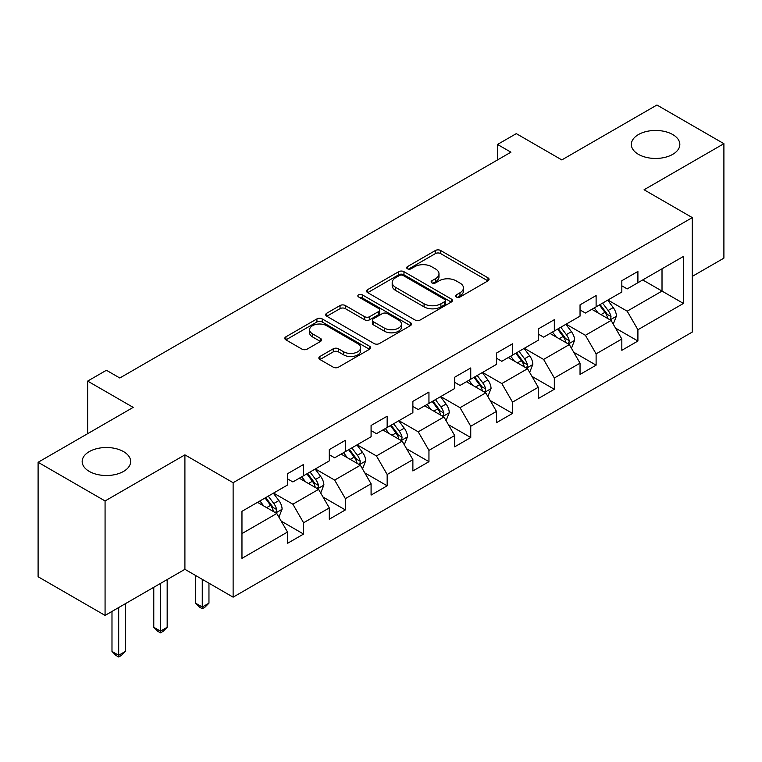 <?xml version="1.0" encoding="UTF-8"?>
<svg xmlns="http://www.w3.org/2000/svg" width="762" height="762" viewBox="0 0 762 762"><rect width="100%" height="100%" fill="white"/><g stroke="black" fill="none" stroke-linecap="round" stroke-linejoin="round"><path stroke-width="1.14" d="M456.352 296.999A2.6 1.505 0 0 0 460.038 296.999L487.975 280.864A3.715 2.143 0 0 0 489.061 279.349A3.715 2.143 0 0 0 487.975 277.835L440.646 250.507A3.715 2.143 0 0 0 435.378 250.507L407.441 266.633A2.6 1.505 0 0 0 406.679 267.7A2.6 1.505 0 0 0 407.441 268.757A2.6 1.505 0 0 0 411.128 268.757L414.738 266.671A11.897 6.868 0 0 1 431.568 266.671L435.512 268.948A11.897 6.868 0 0 1 438.998 273.806A11.897 6.868 0 0 1 435.512 278.663L431.902 280.749A2.6 1.505 0 0 0 431.14 281.816A2.6 1.505 0 0 0 431.902 282.883A2.6 1.505 0 0 0 435.578 282.883L439.198 280.787A11.897 6.868 0 0 1 456.028 280.787L459.972 283.064A11.897 6.868 0 0 1 463.458 287.931A11.897 6.868 0 0 1 459.972 292.789L456.352 294.875A2.6 1.505 0 0 0 455.59 295.932A2.6 1.505 0 0 0 456.352 296.999L456.352 294.875M123.558 451.618A24.251 14.002 0 0 0 97.136 448.58A24.251 14.002 0 0 0 82.163 461.515A24.251 14.002 0 0 0 89.268 471.411A24.251 14.002 0 0 0 115.691 474.45A24.251 14.002 0 0 0 130.654 461.515A24.251 14.002 0 0 0 123.558 451.618M672.732 134.55A24.251 14.002 0 0 0 646.309 131.521A24.251 14.002 0 0 0 631.346 144.456A24.251 14.002 0 0 0 638.442 154.353A24.251 14.002 0 0 0 664.864 157.382A24.251 14.002 0 0 0 679.837 144.456A24.251 14.002 0 0 0 672.732 134.55M319.945 356.473A3.715 2.143 0 0 0 318.859 357.988A3.715 2.143 0 0 0 319.945 359.512L333.223 367.17A3.715 2.143 0 0 0 338.48 367.17L369.513 349.263A3.715 2.143 0 0 0 370.599 347.739A3.715 2.143 0 0 0 369.513 346.224L322.183 318.897A3.715 2.143 0 0 0 316.925 318.897L285.893 336.814A3.715 2.143 0 0 0 284.807 338.328A3.715 2.143 0 0 0 285.893 339.842L301.933 349.11A3.715 2.143 0 0 0 307.191 349.11L320.469 341.443A3.715 2.143 0 0 0 321.564 339.919A3.715 2.143 0 0 0 320.469 338.404L312.515 333.813A9.944 5.744 0 0 1 309.601 329.755A9.944 5.744 0 0 1 315.744 324.45A9.944 5.744 0 0 1 326.584 325.688L357.749 343.681A9.944 5.744 0 0 1 360.655 347.739A9.944 5.744 0 0 1 354.52 353.044A9.944 5.744 0 0 1 343.681 351.806L338.48 348.805A3.715 2.143 0 0 0 333.223 348.805L319.945 356.473L319.945 359.512M692.287 276.387L723.9 258.137L723.9 143.675L656.93 105.013L561.823 159.915L516.284 133.626L497.529 144.456L510.931 152.19L119.805 378L106.413 370.265L87.659 381.095L87.659 433.673M105.07 500.958L105.07 615.41L184.909 569.319L184.909 454.866L105.07 500.958L38.1 462.286L133.198 407.384L87.659 381.095M184.909 454.866L233.124 482.708L692.287 217.608L692.287 332.061L233.124 597.16L233.124 482.708M723.9 143.675L644.071 189.767L692.287 217.608M415.004 319.964A3.715 2.143 0 0 0 420.262 319.964L451.295 302.047A3.715 2.143 0 0 0 452.38 300.523A3.715 2.143 0 0 0 451.295 299.009L403.955 271.682A3.715 2.143 0 0 0 398.697 271.682L367.675 289.598A3.715 2.143 0 0 0 366.579 291.113A3.715 2.143 0 0 0 367.675 292.637L415.004 319.964M359.645 297.561A2.6 1.505 0 0 1 362.283 297.923L362.283 294.837L410.404 322.612A3.715 2.143 0 0 1 411.49 324.136A3.715 2.143 0 0 1 410.404 325.65L379.371 343.567A3.715 2.143 0 0 1 374.113 343.567L326.784 316.24L326.784 313.201A3.715 2.143 0 0 0 325.698 314.725A3.715 2.143 0 0 0 326.784 316.24M326.784 313.201L340.062 305.533A3.715 2.143 0 0 1 345.319 305.533L364.512 316.621A3.715 2.143 0 0 0 369.78 316.621L378.581 311.534A3.715 2.143 0 0 0 379.676 310.02A3.715 2.143 0 0 0 378.581 308.496L358.597 296.961A2.6 1.505 0 0 1 357.835 295.894A2.6 1.505 0 0 1 359.445 294.513A2.6 1.505 0 0 1 362.283 294.837M105.07 615.41L38.1 576.748L38.1 462.286M281.207 521.141L303.581 534.057L303.581 522.761L329.298 507.921L329.298 519.208L345.367 509.93L345.367 498.634L371.084 483.794L371.084 495.081L387.163 485.804L387.163 474.507L412.88 459.657L412.88 470.954L428.949 461.677L428.949 450.38L454.666 435.531L454.666 446.827L470.745 437.54L470.745 426.253L496.462 411.404L496.462 422.7L512.531 413.414L512.531 402.126L538.248 387.277L538.248 398.574L554.326 389.287L554.326 378L580.044 363.15L580.044 374.437L596.113 365.16L596.113 353.873L621.83 339.023L621.83 350.31L637.908 341.033L637.908 329.746L683.447 303.447L683.447 256.432L662.016 268.805L662.016 291.074L683.447 303.447M303.581 534.057L287.503 543.335L287.503 532.047L241.964 558.336L241.964 511.321L287.503 485.023L287.503 473.735L303.581 464.458L303.581 475.745L329.298 460.896L329.298 449.609L345.367 440.331L345.367 451.618L371.084 436.769L371.084 425.482L387.163 416.204L387.163 427.492L412.88 412.642L412.88 401.355L428.949 392.068L428.949 403.365L454.666 388.515L454.666 377.228L470.745 367.941L470.745 379.238L496.462 364.388L496.462 353.092L512.531 343.814L512.531 355.111L538.248 340.262L538.248 328.965L554.326 319.688L554.326 330.984L580.044 316.135L580.044 304.838L596.113 295.561L596.113 306.848L621.83 292.008L621.83 280.711L637.908 271.434L637.908 282.721L683.447 256.432M299.295 478.222L318.583 489.356L292.865 504.206L273.577 493.071M287.503 478.841L292.865 481.936L303.581 475.745M292.865 504.206L303.581 522.761M318.583 489.356L329.298 507.921M341.081 454.095L360.369 465.23L334.651 480.079L315.363 468.944M329.298 454.714L334.651 457.81L345.367 451.618M334.651 480.079L345.367 498.634M360.369 465.23L371.084 483.794M382.876 429.968L402.165 441.103L376.447 455.952L357.159 444.817M371.084 430.587L376.447 433.673L387.163 427.492M376.447 455.952L387.163 474.507M402.165 441.103L412.88 459.657M424.663 405.841L443.951 416.976L418.233 431.825L398.945 420.681M412.88 406.46L418.233 409.546L428.949 403.365M418.233 431.825L428.949 450.38M443.951 416.976L454.666 435.531M466.458 381.714L485.746 392.849L460.029 407.699L440.741 396.554M454.666 382.324L460.029 385.42L470.745 379.238M460.029 407.699L470.745 426.253M485.746 392.849L496.462 411.404M508.244 357.578L527.533 368.722L501.815 383.562L482.527 372.428M496.462 358.197L501.815 361.293L512.531 355.111M501.815 383.562L512.531 402.126M527.533 368.722L538.248 387.277M550.04 333.451L569.328 344.586L543.611 359.435L524.323 348.301M538.248 334.07L543.611 337.166L554.326 330.984M543.611 359.435L554.326 378M569.328 344.586L580.044 363.15M591.826 309.324L611.114 320.459L585.397 335.309L566.109 324.174M580.044 309.943L585.397 313.039L596.113 306.848M585.397 335.309L596.113 353.873M611.114 320.459L621.83 339.023M642.728 279.94L662.016 291.074L627.193 311.182L607.905 300.047M621.83 285.817L627.193 288.912L637.908 282.721M627.193 311.182L637.908 329.746M184.909 569.319L233.124 597.16M497.529 144.456L497.529 159.915M241.964 533.591L276.787 513.483L257.499 502.349M276.787 513.483L287.503 532.047M615.534 328.117L637.908 341.033M573.748 352.244L596.113 365.16M531.952 376.371L554.326 389.287M490.166 400.507L512.531 413.414M448.37 424.634L470.745 437.54M406.584 448.761L428.949 461.677M364.788 472.888L387.163 485.804M323.002 497.014L345.367 509.93M457.39 297.361L459.972 295.875A11.897 6.868 0 0 0 463.458 291.017L463.458 287.931M438.998 273.806L438.998 276.901A11.897 6.868 0 0 1 435.512 281.759L432.94 283.245M487.928 280.892L440.646 253.594A3.715 2.143 0 0 0 435.378 253.594L408.48 269.129M451.237 302.076L403.955 274.777A3.715 2.143 0 0 0 398.697 274.777L367.722 292.665M444.713 301.59A2.6 1.505 0 0 0 445.475 300.523A2.6 1.505 0 0 0 444.713 299.466L403.174 275.482A2.6 1.505 0 0 0 399.488 275.482L395.678 277.682A11.897 6.868 0 0 0 392.192 282.54A11.897 6.868 0 0 0 395.678 287.398L424.072 303.79A11.897 6.868 0 0 0 440.903 303.79L444.713 301.59L444.713 304.686A2.6 1.505 0 0 0 445.475 303.619L445.475 300.523M392.192 282.54L392.192 285.626A11.897 6.868 0 0 0 395.678 290.484L395.678 287.398M444.713 304.686L440.903 306.886A11.897 6.868 0 0 1 424.072 306.886L395.678 290.484M326.831 316.268L340.062 308.629L340.062 305.533M379.676 310.02L379.676 313.106A3.715 2.143 0 0 1 378.581 314.63L369.78 319.716A3.715 2.143 0 0 1 364.512 319.716L345.319 308.629A3.715 2.143 0 0 0 340.062 308.629M362.283 297.923L410.356 325.679M384.439 328.117A9.944 5.744 0 0 0 395.278 329.365A9.944 5.744 0 0 0 401.412 324.06A9.944 5.744 0 0 0 398.507 320.002L387.525 313.658A3.715 2.143 0 0 0 382.267 313.658L373.456 318.745A3.715 2.143 0 0 0 372.37 320.259A3.715 2.143 0 0 0 373.456 321.783L384.439 328.117L384.439 331.213A9.944 5.744 0 0 0 395.278 332.461A9.944 5.744 0 0 0 401.412 327.155L401.412 324.06M372.37 320.259L372.37 323.355A3.715 2.143 0 0 0 373.456 324.879L373.456 321.783M384.439 331.213L373.456 324.879M360.655 347.739L360.655 350.834A9.944 5.744 0 0 1 354.52 356.14A9.944 5.744 0 0 1 343.681 354.892L338.48 351.901A3.715 2.143 0 0 0 333.223 351.901L319.992 359.54M309.601 329.755L309.601 332.842A9.944 5.744 0 0 0 312.515 336.909L312.515 333.813M320.421 341.471L312.515 336.909M369.465 349.291L322.183 321.993A3.715 2.143 0 0 0 316.925 321.993L285.94 339.871M613.239 324.126L616.42 316.097A10.039 5.801 -120 0 0 613.219 307.553L607.685 300.171M598.046 312.915L594.293 307.905M609.562 319.564L610.781 318.278L611 316.525A10.039 5.801 -120 0 0 608.124 310.486L602.599 303.114M600.085 304.562L606.219 312.753A5.115 2.953 60 0 1 607.143 314.306L611 316.525M599.38 304.962L604.914 312.344A10.039 5.801 60 0 1 607.79 318.383M571.443 348.253L574.634 340.233A10.039 5.801 -120 0 0 571.424 331.68L565.899 324.298M556.26 337.042L552.507 332.032M567.776 343.691L568.995 342.405L569.214 340.652A10.039 5.801 -120 0 0 566.337 334.623L560.803 327.241M558.289 328.689L564.423 336.88A5.115 2.953 60 0 1 565.356 338.433L569.214 340.652M557.593 329.089L563.118 336.471A10.039 5.801 60 0 1 565.995 342.509M529.657 372.38L532.838 364.36A10.039 5.801 -120 0 0 529.638 355.806L524.104 348.425M514.464 361.169L510.711 356.159M525.98 367.817L527.199 366.532L527.418 364.788A10.039 5.801 -120 0 0 524.542 358.75L519.017 351.368M516.503 352.816L522.637 361.007A5.115 2.953 60 0 1 523.561 362.56L527.418 364.788M515.798 353.225L521.332 360.597A10.039 5.801 60 0 1 524.208 366.636M487.861 396.516L491.052 388.487A10.039 5.801 -120 0 0 487.842 379.933L482.317 372.551M472.678 385.305L468.925 380.286M484.194 391.954L485.413 390.668L485.632 388.915A10.039 5.801 -120 0 0 482.756 382.876L477.222 375.495M474.707 376.942L480.841 385.134A5.115 2.953 60 0 1 481.775 386.686L485.632 388.915M474.012 377.352L479.536 384.734A10.039 5.801 60 0 1 482.413 390.773M446.075 420.643L449.256 412.613A10.039 5.801 -120 0 0 446.056 404.06L440.522 396.678M430.882 409.432L427.13 404.412M442.398 416.081L443.617 414.795L443.836 413.042A10.039 5.801 -120 0 0 440.96 407.003L435.435 399.621M432.921 401.069L439.055 409.261A5.115 2.953 60 0 1 439.979 410.813L443.836 413.042M432.216 401.479L437.75 408.861A10.039 5.801 60 0 1 440.627 414.899M404.279 444.77L407.47 436.74A10.039 5.801 -120 0 0 404.26 428.187L398.736 420.805M389.096 433.559L385.343 428.539M400.612 440.207L401.831 438.922L402.05 437.169A10.039 5.801 -120 0 0 399.174 431.13L393.64 423.748M391.125 425.196L397.259 433.387A5.115 2.953 60 0 1 398.193 434.94L402.05 437.169M390.43 425.606L395.954 432.987A10.039 5.801 60 0 1 398.831 439.026M362.493 468.897L365.674 460.867A10.039 5.801 -120 0 0 362.474 452.314L356.94 444.941M347.301 457.686L343.548 452.666M358.816 464.334L360.035 463.048L360.255 461.296A10.039 5.801 -120 0 0 357.378 455.257L351.853 447.875M349.339 449.332L355.473 457.514A5.115 2.953 60 0 1 356.397 459.067L360.255 461.296M348.634 449.732L354.168 457.114A10.039 5.801 60 0 1 357.045 463.153M202.263 579.339L202.263 607.028L208.959 603.161L208.959 583.206M208.959 603.161L204.94 607.181L202.263 608.733L199.587 607.181L195.567 603.161L195.567 575.472M195.567 603.161L202.263 607.028L202.263 608.733M320.697 493.024L323.888 484.994A10.039 5.801 -120 0 0 320.678 476.45L315.154 469.068M305.514 481.813L301.762 476.802M317.03 488.461L318.249 487.175L318.468 485.423A10.039 5.801 -120 0 0 315.592 479.384L310.058 472.002M307.543 473.459L313.677 481.641A5.115 2.953 60 0 1 314.611 483.194L318.468 485.423M306.848 473.859L312.372 481.241A10.039 5.801 60 0 1 315.249 487.28M160.477 583.425L160.477 631.155L167.173 627.288L167.173 579.558M167.173 627.288L163.154 631.317L160.477 632.86L157.791 631.317L153.772 627.288L153.772 587.292M153.772 627.288L160.477 631.155L160.477 632.86M278.911 517.15L282.092 509.121A10.039 5.801 -120 0 0 278.892 500.577L273.358 493.195M263.719 505.939L259.966 500.929M275.234 512.588L276.454 511.302L276.673 509.549A10.039 5.801 -120 0 0 273.796 503.511L268.272 496.129M265.757 497.586L271.891 505.768A5.115 2.953 60 0 1 272.815 507.33L276.673 509.549M265.052 497.986L270.586 505.368A10.039 5.801 60 0 1 273.463 511.407M118.681 607.552L118.681 655.282L125.378 651.415L125.378 603.685M125.378 651.415L121.358 655.444L118.681 656.987L116.005 655.444L111.985 651.415L111.985 611.419M111.985 651.415L118.681 655.282L118.681 656.987M459.972 295.875L459.972 292.789M431.902 282.883L431.902 280.749M435.512 281.759L435.512 278.663M407.441 268.757L407.441 266.633M435.378 253.594L435.378 250.507M440.646 253.594L440.646 250.507M487.975 280.864L487.975 277.835M367.675 292.637L367.675 289.598M398.697 274.777L398.697 271.682M403.955 274.777L403.955 271.682M451.295 302.047L451.295 299.009M424.072 306.886L424.072 303.79M440.903 306.886L440.903 303.79M345.319 308.629L345.319 305.533M364.512 319.716L364.512 316.621M369.78 319.716L369.78 316.621M378.581 314.63L378.581 311.534M410.404 325.65L410.404 322.612M333.223 351.901L333.223 348.805M338.48 351.901L338.48 348.805M343.681 354.892L343.681 351.806M320.469 341.443L320.469 338.404M285.893 339.842L285.893 336.814M316.925 321.993L316.925 318.897M322.183 321.993L322.183 318.897M369.513 349.263L369.513 346.224M610.124 319.888L616.353 316.297M608.124 310.486L613.219 307.553M600.989 314.611L604.914 312.344M568.338 344.014L574.567 340.423M566.337 334.623L571.424 331.68M559.194 338.738L563.118 336.471M526.542 368.151L532.771 364.55M524.542 358.75L529.638 355.806M517.408 362.864L521.332 360.597M484.756 392.278L490.985 388.677M482.756 382.876L487.842 379.933M475.612 387.001L479.536 384.734M442.96 416.404L449.189 412.804M440.96 407.003L446.056 404.06M433.826 411.128L437.75 408.861M401.174 440.531L407.403 436.931M399.174 431.13L404.26 428.187M392.03 435.254L395.954 432.987M359.378 464.658L365.608 461.058M357.378 455.257L362.474 452.314M350.244 459.381L354.168 457.114M317.592 488.785L323.821 485.184M315.592 479.384L320.678 476.45M308.448 483.508L312.372 481.241M275.796 512.912L282.026 509.321M273.796 503.511L278.892 500.577M266.662 507.635L270.586 505.368"/></g></svg>
